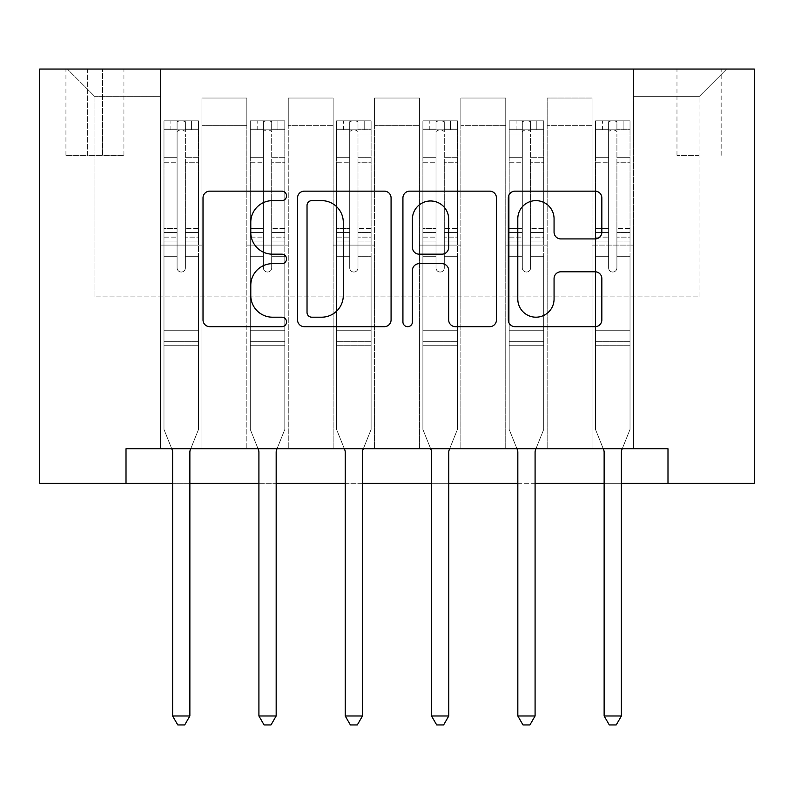 <?xml version="1.0" encoding="UTF-8"?>
<svg xmlns="http://www.w3.org/2000/svg" width="794" height="794" viewBox="0 0 794 794"><rect width="100%" height="100%" fill="white"/><g stroke="black" fill="none" stroke-linecap="round" stroke-linejoin="round"><path stroke-width="0.6" stroke-dasharray="3.97 2.98" d="M286.535 195.89A4.744 4.744 0 0 0 281.791 191.146L209.785 191.146A6.779 6.779 0 0 0 203.006 197.914L203.006 319.903A6.779 6.779 0 0 0 209.785 326.681L281.791 326.681A4.744 4.744 0 0 0 286.535 321.937A4.744 4.744 0 0 0 281.791 317.193L272.471 317.193A21.686 21.686 0 0 1 250.785 295.507L250.785 285.344A21.686 21.686 0 0 1 272.471 263.658L281.791 263.658A4.744 4.744 0 0 0 286.535 258.913A4.744 4.744 0 0 0 281.791 254.169L272.471 254.169A21.686 21.686 0 0 1 250.785 232.483L250.785 222.32A21.686 21.686 0 0 1 272.471 200.634L281.791 200.634A4.744 4.744 0 0 0 286.535 195.89M699.067 69.048L676.974 69.048L699.067 69.048M699.067 155.346L676.974 155.346L699.067 155.346M126.008 483.308L126.008 448.779L126.008 483.308L126.008 448.779L667.992 448.779L126.008 448.779L667.992 448.779L667.992 483.308L39.7 483.308L39.7 69.048L754.3 69.048L754.3 483.308L667.992 483.308L667.992 448.779L667.992 483.308M160.527 448.779L201.954 448.779L160.527 448.779L201.954 448.779L160.527 448.779L160.527 69.048L67.321 69.048L726.679 69.048L633.473 69.048L633.473 448.779L592.046 448.779L633.473 448.779L592.046 448.779L633.473 448.779L633.473 69.048L633.473 245.108L633.473 96.66L699.067 96.66L633.473 96.66L633.473 69.048L160.527 69.048L160.527 245.108L201.954 245.108L201.954 125.66L201.954 448.779L201.954 98.039L201.954 448.779L201.954 245.108L160.527 245.108L160.527 96.66L94.933 96.66L160.527 96.66L160.527 69.048L160.527 448.779M246.835 448.779L288.252 448.779L246.835 448.779L288.252 448.779L246.835 448.779L246.835 98.039L201.954 98.039L246.835 98.039L246.835 448.779L246.835 245.108L288.252 245.108L288.252 125.66L288.252 448.779L288.252 98.039L288.252 448.779L288.252 245.108L246.835 245.108L246.835 125.66L246.835 448.779M333.133 448.779L374.56 448.779L333.133 448.779L374.56 448.779L333.133 448.779L333.133 98.039L288.252 98.039L288.252 125.66L288.252 98.039L333.133 98.039L333.133 448.779L333.133 245.108L374.56 245.108L374.56 125.66L374.56 448.779L374.56 98.039L374.56 448.779L374.56 245.108L333.133 245.108L333.133 125.66L333.133 245.108L374.56 245.108L333.133 245.108L333.133 448.779M419.44 448.779L460.867 448.779L419.44 448.779L460.867 448.779L419.44 448.779L419.44 98.039L374.56 98.039L374.56 125.66L374.56 98.039L419.44 98.039L419.44 448.779L419.44 245.108L460.867 245.108L460.867 125.66L460.867 448.779L460.867 98.039L460.867 448.779L460.867 245.108L419.44 245.108L419.44 125.66L419.44 245.108L460.867 245.108L419.44 245.108L419.44 448.779M505.748 448.779L547.165 448.779L505.748 448.779L547.165 448.779L505.748 448.779L505.748 98.039L460.867 98.039L460.867 125.66L460.867 98.039L505.748 98.039L505.748 448.779L505.748 245.108L547.165 245.108L547.165 125.66L547.165 448.779L547.165 98.039L547.165 448.779L547.165 245.108L505.748 245.108L505.748 125.66L505.748 245.108L547.165 245.108L505.748 245.108L505.748 448.779M87.34 69.048L65.932 69.048L87.34 69.048L87.34 155.346L65.932 155.346L102.525 155.346L87.34 155.346L87.34 69.048M102.525 69.048L123.933 69.048L102.525 69.048L102.525 155.346L123.933 155.346L102.525 155.346L102.525 69.048M172.606 483.308L189.865 483.308M258.913 483.308L276.173 483.308M345.221 483.308L362.481 483.308M431.519 483.308L448.779 483.308M517.827 483.308L535.087 483.308M604.135 483.308L621.394 483.308M94.933 296.887L94.933 96.66L67.321 69.048L94.933 96.66L94.933 296.887L699.067 296.887L94.933 296.887M699.067 296.887L699.067 96.66L699.067 296.887M592.046 245.108L633.473 245.108L633.473 448.779L633.473 245.108L592.046 245.108L592.046 125.66L592.046 245.108L633.473 245.108L592.046 245.108L592.046 448.779L592.046 98.039L547.165 98.039L547.165 125.66L547.165 98.039L592.046 98.039L592.046 448.779L592.046 245.108M160.527 245.108L201.954 245.108L160.527 245.108M246.835 98.039L201.954 98.039L246.835 98.039L246.835 125.66L246.835 98.039M246.835 245.108L288.252 245.108L246.835 245.108M333.133 125.66L333.133 98.039L333.133 125.66L288.252 125.66L333.133 125.66M419.44 125.66L419.44 98.039L419.44 125.66L374.56 125.66L419.44 125.66M505.748 125.66L505.748 98.039L505.748 125.66L460.867 125.66L505.748 125.66M592.046 125.66L592.046 98.039L592.046 125.66L547.165 125.66L592.046 125.66M333.133 98.039L288.252 98.039L333.133 98.039M419.44 98.039L374.56 98.039L419.44 98.039M505.748 98.039L460.867 98.039L505.748 98.039M592.046 98.039L547.165 98.039L592.046 98.039M726.679 69.048L699.067 96.66L726.679 69.048M391.075 319.903L391.075 197.914A6.779 6.779 0 0 0 384.296 191.146L304.32 191.146A6.779 6.779 0 0 0 297.542 197.914L297.542 319.903A6.779 6.779 0 0 0 304.32 326.681L384.296 326.681A6.779 6.779 0 0 0 391.075 319.903M311.774 200.634A4.744 4.744 0 0 0 307.03 205.378L307.03 312.449A4.744 4.744 0 0 0 311.774 317.193L321.61 317.193A21.686 21.686 0 0 0 343.296 295.507L343.296 222.32A21.686 21.686 0 0 0 321.61 200.634L311.774 200.634M409.704 191.146L489.68 191.146A6.779 6.779 0 0 1 496.458 197.914L496.458 319.903A6.779 6.779 0 0 1 489.68 326.681L455.448 326.681A6.779 6.779 0 0 1 448.679 319.903L448.679 270.436A6.779 6.779 0 0 0 441.901 263.658L419.192 263.658A6.779 6.779 0 0 0 412.414 270.436L412.414 321.937A4.744 4.744 0 0 1 407.669 326.681A4.744 4.744 0 0 1 402.925 321.937L402.925 197.914A6.779 6.779 0 0 1 409.704 191.146M448.679 219.094A18.133 18.133 0 0 0 430.547 200.971A18.133 18.133 0 0 0 412.414 219.094L412.414 247.391A6.779 6.779 0 0 0 419.192 254.169L441.901 254.169A6.779 6.779 0 0 0 448.679 247.391L448.679 219.094M560.832 238.925L595.063 238.925A6.779 6.779 0 0 0 601.842 232.146L601.842 197.914A6.779 6.779 0 0 0 595.063 191.146L515.088 191.146A6.779 6.779 0 0 0 508.309 197.914L508.309 319.903A6.779 6.779 0 0 0 515.088 326.681L595.063 326.681A6.779 6.779 0 0 0 601.842 319.903L601.842 278.565A6.779 6.779 0 0 0 595.063 271.786L560.832 271.786A6.779 6.779 0 0 0 554.063 278.565L554.063 299.07A18.133 18.133 0 0 1 535.93 317.193A18.133 18.133 0 0 1 517.797 299.07L517.797 218.757A18.133 18.133 0 0 1 535.93 200.634A18.133 18.133 0 0 1 554.063 218.757L554.063 232.146A6.779 6.779 0 0 0 560.832 238.925M177.092 267.886A4.139 4.139 0 0 0 181.24 272.034A4.139 4.139 0 0 1 177.092 267.886L177.092 256.69L177.092 267.886A4.139 4.139 0 0 0 181.24 272.034A4.139 4.139 0 0 0 185.379 267.886A4.139 4.139 0 0 1 181.24 272.034A4.139 4.139 0 0 0 185.379 267.886L185.379 256.69L185.379 267.886A4.139 4.139 0 0 1 181.24 272.034A4.139 4.139 0 0 1 177.092 267.886L177.092 237.148L177.092 267.886M171.762 448.779L163.981 429.455L163.981 256.69L163.981 330.721L163.981 256.69L177.092 256.69L163.981 256.69L177.092 256.69L163.981 256.69L163.981 232.424L177.092 232.424L177.092 256.69L177.092 232.424L163.981 232.424L163.981 228.503L177.092 228.503L163.981 228.503L163.981 162.224L177.092 162.224L163.981 162.224L163.981 134.007L177.092 134.007L163.981 134.007L163.981 129.809L163.981 256.69L163.981 241.068L177.092 241.068L163.981 241.068L163.981 237.148L177.092 237.148L163.981 237.148L163.981 157.301L177.092 157.301L177.092 237.148L177.092 157.301L163.981 157.301L163.981 129.085L177.092 129.085L177.092 157.301L177.092 121.68C179.851 120.549 182.62 120.549 185.379 121.68L185.379 131.615C182.63 129.214 179.861 129.214 177.092 131.615L177.092 232.424L177.092 131.615C179.851 129.214 182.61 129.214 185.379 131.615L185.379 121.68C182.62 120.549 179.861 120.549 177.092 121.68L177.092 129.085L163.981 129.085L163.981 120.827L170.879 120.827L170.879 129.799L163.981 129.809L163.981 120.827L163.981 129.809L191.592 129.799L170.879 129.799L170.879 120.827L198.331 120.827L191.592 120.827L191.592 129.799L198.5 129.809L198.5 120.827L163.981 120.827L163.981 429.455L163.981 330.721L163.981 429.455L172.109 449.662A6.908 6.908 0 0 1 172.606 452.233L172.606 715.98L189.865 715.98L189.865 452.233A6.908 6.908 0 0 1 190.371 449.662L198.5 429.455L198.5 345.221L198.5 429.455L190.719 448.779M198.5 129.809L198.5 345.221L163.981 345.221L198.5 345.221L198.5 330.721L163.981 330.721L198.5 330.721L198.5 256.69L198.5 429.455L190.371 449.662L198.5 429.455L198.5 256.69L185.379 256.69L185.379 162.224L185.379 267.886L185.379 241.068L185.379 256.69L198.5 256.69L185.379 256.69L198.5 256.69L198.5 232.424L185.379 232.424L198.5 232.424L198.5 228.503L185.379 228.503L198.5 228.503L198.5 162.224L185.379 162.224L185.379 134.007L185.379 162.224L198.5 162.224L198.5 134.007L185.379 134.007L198.5 134.007L198.5 129.809L164.15 129.799L198.331 129.799L191.592 129.799L191.592 120.827L198.5 120.827L198.5 241.068L185.379 241.068L185.379 237.148L185.379 241.068L198.5 241.068L198.5 237.148L185.379 237.148L198.5 237.148L198.5 157.301L185.379 157.301L198.5 157.301L198.5 129.085L185.379 129.085L198.5 129.085L198.5 120.827L198.5 129.809M189.865 715.98L172.606 715.98L172.606 452.233L172.606 715.98L177.787 724.952L184.694 724.952L177.787 724.952L172.606 715.98L177.787 724.952L184.694 724.952L189.865 715.98L189.865 452.233A6.908 6.908 0 0 1 190.371 449.662A6.908 6.908 0 0 0 189.865 452.233L189.865 715.98L184.694 724.952L189.865 715.98L172.606 715.98M163.981 429.455L172.109 449.662A6.908 6.908 0 0 1 172.606 452.233A6.908 6.908 0 0 0 172.109 449.662L163.981 429.455M263.4 267.886A4.139 4.139 0 0 0 267.548 272.034A4.139 4.139 0 0 1 263.4 267.886L263.4 256.69L263.4 267.886A4.139 4.139 0 0 0 267.548 272.034A4.139 4.139 0 0 0 271.687 267.886A4.139 4.139 0 0 1 267.548 272.034A4.139 4.139 0 0 0 271.687 267.886L271.687 256.69L271.687 267.886A4.139 4.139 0 0 1 267.548 272.034A4.139 4.139 0 0 1 263.4 267.886L263.4 237.148L263.4 267.886M258.06 448.779L250.279 429.455L250.279 256.69L250.279 330.721L250.279 256.69L263.4 256.69L250.279 256.69L263.4 256.69L250.279 256.69L250.279 232.424L263.4 232.424L263.4 256.69L263.4 232.424L250.279 232.424L250.279 228.503L263.4 228.503L250.279 228.503L250.279 162.224L263.4 162.224L250.279 162.224L250.279 134.007L263.4 134.007L250.279 134.007L250.279 129.809L250.279 256.69L250.279 241.068L263.4 241.068L250.279 241.068L250.279 237.148L263.4 237.148L250.279 237.148L250.279 157.301L263.4 157.301L263.4 237.148L263.4 157.301L250.279 157.301L250.279 129.085L263.4 129.085L263.4 157.301L263.4 121.68C266.159 120.549 268.918 120.549 271.687 121.68L271.687 131.615C268.928 129.214 266.169 129.214 263.4 131.615L263.4 232.424L263.4 131.615C266.159 129.214 268.918 129.214 271.687 131.615L271.687 121.68C268.928 120.549 266.169 120.549 263.4 121.68L263.4 129.085L250.279 129.085L250.279 120.827L257.187 120.827L257.187 129.799L250.279 129.809L250.279 120.827L250.279 129.809L277.9 129.799L257.187 129.799L257.187 120.827L284.629 120.827L277.9 120.827L277.9 129.799L284.808 129.809L284.808 120.827L250.279 120.827L250.279 429.455L250.279 330.721L250.279 429.455L258.417 449.662A6.908 6.908 0 0 1 258.913 452.233L258.913 715.98L276.173 715.98L276.173 452.233A6.908 6.908 0 0 1 276.669 449.662L284.808 429.455L284.808 345.221L284.808 429.455L277.027 448.779M284.808 129.809L284.808 345.221L250.279 345.221L284.808 345.221L284.808 330.721L250.279 330.721L284.808 330.721L284.808 256.69L284.808 429.455L276.669 449.662L284.808 429.455L284.808 256.69L271.687 256.69L271.687 162.224L271.687 267.886L271.687 241.068L271.687 256.69L284.808 256.69L271.687 256.69L284.808 256.69L284.808 232.424L271.687 232.424L284.808 232.424L284.808 228.503L271.687 228.503L284.808 228.503L284.808 162.224L271.687 162.224L271.687 134.007L271.687 162.224L284.808 162.224L284.808 134.007L271.687 134.007L284.808 134.007L284.808 129.809L250.457 129.799L284.629 129.799L277.9 129.799L277.9 120.827L284.808 120.827L284.808 241.068L271.687 241.068L271.687 237.148L271.687 241.068L284.808 241.068L284.808 237.148L271.687 237.148L284.808 237.148L284.808 157.301L271.687 157.301L284.808 157.301L284.808 129.085L271.687 129.085L284.808 129.085L284.808 120.827L284.808 129.809M276.173 715.98L258.913 715.98L258.913 452.233L258.913 715.98L264.094 724.952L270.992 724.952L264.094 724.952L258.913 715.98L264.094 724.952L270.992 724.952L276.173 715.98L276.173 452.233A6.908 6.908 0 0 1 276.669 449.662A6.908 6.908 0 0 0 276.173 452.233L276.173 715.98L270.992 724.952L276.173 715.98L258.913 715.98M250.279 429.455L258.417 449.662A6.908 6.908 0 0 1 258.913 452.233A6.908 6.908 0 0 0 258.417 449.662L250.279 429.455M349.707 267.886A4.139 4.139 0 0 0 353.846 272.034A4.139 4.139 0 0 1 349.707 267.886L349.707 256.69L349.707 267.886A4.139 4.139 0 0 0 353.846 272.034A4.139 4.139 0 0 0 357.995 267.886A4.139 4.139 0 0 1 353.846 272.034A4.139 4.139 0 0 0 357.995 267.886L357.995 256.69L357.995 267.886A4.139 4.139 0 0 1 353.846 272.034A4.139 4.139 0 0 1 349.707 267.886L349.707 237.148L349.707 267.886M344.368 448.779L336.587 429.455L336.587 256.69L336.587 330.721L336.587 256.69L349.707 256.69L336.587 256.69L349.707 256.69L336.587 256.69L336.587 232.424L349.707 232.424L349.707 256.69L349.707 232.424L336.587 232.424L336.587 228.503L349.707 228.503L336.587 228.503L336.587 162.224L349.707 162.224L336.587 162.224L336.587 134.007L349.707 134.007L336.587 134.007L336.587 129.809L336.587 256.69L336.587 241.068L349.707 241.068L336.587 241.068L336.587 237.148L349.707 237.148L336.587 237.148L336.587 157.301L349.707 157.301L349.707 237.148L349.707 157.301L336.587 157.301L336.587 129.085L349.707 129.085L349.707 157.301L349.707 121.68C352.467 120.549 355.226 120.549 357.995 121.68L357.995 131.615C355.236 129.214 352.476 129.214 349.707 131.615L349.707 232.424L349.707 131.615C352.457 129.214 355.226 129.214 357.995 131.615L357.995 121.68C355.236 120.549 352.467 120.549 349.707 121.68L349.707 129.085L336.587 129.085L336.587 120.827L343.494 120.827L343.494 129.799L336.587 129.809L336.587 120.827L336.587 129.809L364.208 129.799L343.494 129.799L343.494 120.827L370.937 120.827L364.208 120.827L364.208 129.799L371.106 129.809L371.106 120.827L336.587 120.827L336.587 429.455L336.587 330.721L336.587 429.455L344.715 449.662A6.908 6.908 0 0 1 345.221 452.233L345.221 715.98L362.481 715.98L362.481 452.233A6.908 6.908 0 0 1 362.977 449.662L371.106 429.455L371.106 345.221L371.106 429.455L363.324 448.779M371.106 129.809L371.106 345.221L336.587 345.221L371.106 345.221L371.106 330.721L336.587 330.721L371.106 330.721L371.106 256.69L371.106 429.455L362.977 449.662L371.106 429.455L371.106 256.69L357.995 256.69L357.995 162.224L357.995 267.886L357.995 241.068L357.995 256.69L371.106 256.69L357.995 256.69L371.106 256.69L371.106 232.424L357.995 232.424L371.106 232.424L371.106 228.503L357.995 228.503L371.106 228.503L371.106 162.224L357.995 162.224L357.995 134.007L357.995 162.224L371.106 162.224L371.106 134.007L357.995 134.007L371.106 134.007L371.106 129.809L336.755 129.799L370.937 129.799L364.208 129.799L364.208 120.827L371.106 120.827L371.106 241.068L357.995 241.068L357.995 237.148L357.995 241.068L371.106 241.068L371.106 237.148L357.995 237.148L371.106 237.148L371.106 157.301L357.995 157.301L371.106 157.301L371.106 129.085L357.995 129.085L371.106 129.085L371.106 120.827L371.106 129.809M362.481 715.98L345.221 715.98L345.221 452.233L345.221 715.98L350.392 724.952L357.3 724.952L350.392 724.952L345.221 715.98L350.392 724.952L357.3 724.952L362.481 715.98L362.481 452.233A6.908 6.908 0 0 1 362.977 449.662A6.908 6.908 0 0 0 362.481 452.233L362.481 715.98L357.3 724.952L362.481 715.98L345.221 715.98M336.587 429.455L344.715 449.662A6.908 6.908 0 0 1 345.221 452.233A6.908 6.908 0 0 0 344.715 449.662L336.587 429.455M436.005 267.886A4.139 4.139 0 0 0 440.154 272.034A4.139 4.139 0 0 1 436.005 267.886L436.005 256.69L436.005 267.886A4.139 4.139 0 0 0 440.154 272.034A4.139 4.139 0 0 0 444.293 267.886A4.139 4.139 0 0 1 440.154 272.034A4.139 4.139 0 0 0 444.293 267.886L444.293 256.69L444.293 267.886A4.139 4.139 0 0 1 440.154 272.034A4.139 4.139 0 0 1 436.005 267.886L436.005 237.148L436.005 267.886M430.676 448.779L422.894 429.455L422.894 256.69L422.894 330.721L422.894 256.69L436.005 256.69L422.894 256.69L436.005 256.69L422.894 256.69L422.894 232.424L436.005 232.424L436.005 256.69L436.005 232.424L422.894 232.424L422.894 228.503L436.005 228.503L422.894 228.503L422.894 162.224L436.005 162.224L422.894 162.224L422.894 134.007L436.005 134.007L422.894 134.007L422.894 129.809L422.894 256.69L422.894 241.068L436.005 241.068L422.894 241.068L422.894 237.148L436.005 237.148L422.894 237.148L422.894 157.301L436.005 157.301L436.005 237.148L436.005 157.301L422.894 157.301L422.894 129.085L436.005 129.085L436.005 157.301L436.005 121.68C438.764 120.549 441.533 120.549 444.293 121.68L444.293 131.615C441.543 129.214 438.774 129.214 436.005 131.615L436.005 232.424L436.005 131.615C438.764 129.214 441.524 129.214 444.293 131.615L444.293 121.68C441.533 120.549 438.774 120.549 436.005 121.68L436.005 129.085L422.894 129.085L422.894 120.827L429.792 120.827L429.792 129.799L422.894 129.809L422.894 120.827L422.894 129.809L450.506 129.799L429.792 129.799L429.792 120.827L457.245 120.827L450.506 120.827L450.506 129.799L457.413 129.809L457.413 120.827L422.894 120.827L422.894 429.455L422.894 330.721L422.894 429.455L431.023 449.662A6.908 6.908 0 0 1 431.519 452.233L431.519 715.98L448.779 715.98L448.779 452.233A6.908 6.908 0 0 1 449.285 449.662L457.413 429.455L457.413 345.221L457.413 429.455L449.632 448.779M457.413 129.809L457.413 345.221L422.894 345.221L457.413 345.221L457.413 330.721L422.894 330.721L457.413 330.721L457.413 256.69L457.413 429.455L449.285 449.662L457.413 429.455L457.413 256.69L444.293 256.69L444.293 162.224L444.293 267.886L444.293 241.068L444.293 256.69L457.413 256.69L444.293 256.69L457.413 256.69L457.413 232.424L444.293 232.424L457.413 232.424L457.413 228.503L444.293 228.503L457.413 228.503L457.413 162.224L444.293 162.224L444.293 134.007L444.293 162.224L457.413 162.224L457.413 134.007L444.293 134.007L457.413 134.007L457.413 129.809L423.063 129.799L457.245 129.799L450.506 129.799L450.506 120.827L457.413 120.827L457.413 241.068L444.293 241.068L444.293 237.148L444.293 241.068L457.413 241.068L457.413 237.148L444.293 237.148L457.413 237.148L457.413 157.301L444.293 157.301L457.413 157.301L457.413 129.085L444.293 129.085L457.413 129.085L457.413 120.827L457.413 129.809M448.779 715.98L431.519 715.98L431.519 452.233L431.519 715.98L436.7 724.952L443.608 724.952L436.7 724.952L431.519 715.98L436.7 724.952L443.608 724.952L448.779 715.98L448.779 452.233A6.908 6.908 0 0 1 449.285 449.662A6.908 6.908 0 0 0 448.779 452.233L448.779 715.98L443.608 724.952L448.779 715.98L431.519 715.98M422.894 429.455L431.023 449.662A6.908 6.908 0 0 1 431.519 452.233A6.908 6.908 0 0 0 431.023 449.662L422.894 429.455M522.313 267.886A4.139 4.139 0 0 0 526.452 272.034A4.139 4.139 0 0 1 522.313 267.886L522.313 256.69L522.313 267.886A4.139 4.139 0 0 0 526.452 272.034A4.139 4.139 0 0 0 530.6 267.886A4.139 4.139 0 0 1 526.452 272.034A4.139 4.139 0 0 0 530.6 267.886L530.6 256.69L530.6 267.886A4.139 4.139 0 0 1 526.452 272.034A4.139 4.139 0 0 1 522.313 267.886L522.313 237.148L522.313 267.886M516.973 448.779L509.192 429.455L509.192 256.69L509.192 330.721L509.192 256.69L522.313 256.69L509.192 256.69L522.313 256.69L509.192 256.69L509.192 232.424L522.313 232.424L522.313 256.69L522.313 232.424L509.192 232.424L509.192 228.503L522.313 228.503L509.192 228.503L509.192 162.224L522.313 162.224L509.192 162.224L509.192 134.007L522.313 134.007L509.192 134.007L509.192 129.809L509.192 256.69L509.192 241.068L522.313 241.068L509.192 241.068L509.192 237.148L522.313 237.148L509.192 237.148L509.192 157.301L522.313 157.301L522.313 237.148L522.313 157.301L509.192 157.301L509.192 129.085L522.313 129.085L522.313 157.301L522.313 121.68C525.072 120.549 527.831 120.549 530.6 121.68L530.6 131.615C527.841 129.214 525.082 129.214 522.313 131.615L522.313 232.424L522.313 131.615C525.072 129.214 527.831 129.214 530.6 131.615L530.6 121.68C527.841 120.549 525.082 120.549 522.313 121.68L522.313 129.085L509.192 129.085L509.192 120.827L516.1 120.827L516.1 129.799L509.192 129.809L509.192 120.827L509.192 129.809L536.813 129.799L516.1 129.799L516.1 120.827L543.543 120.827L536.813 120.827L536.813 129.799L543.721 129.809L543.721 120.827L509.192 120.827L509.192 429.455L509.192 330.721L509.192 429.455L517.331 449.662A6.908 6.908 0 0 1 517.827 452.233L517.827 715.98L535.087 715.98L535.087 452.233A6.908 6.908 0 0 1 535.583 449.662L543.721 429.455L543.721 345.221L543.721 429.455L535.94 448.779M543.721 129.809L543.721 345.221L509.192 345.221L543.721 345.221L543.721 330.721L509.192 330.721L543.721 330.721L543.721 256.69L543.721 429.455L535.583 449.662L543.721 429.455L543.721 256.69L530.6 256.69L530.6 162.224L530.6 267.886L530.6 241.068L530.6 256.69L543.721 256.69L530.6 256.69L543.721 256.69L543.721 232.424L530.6 232.424L543.721 232.424L543.721 228.503L530.6 228.503L543.721 228.503L543.721 162.224L530.6 162.224L530.6 134.007L530.6 162.224L543.721 162.224L543.721 134.007L530.6 134.007L543.721 134.007L543.721 129.809L509.371 129.799L543.543 129.799L536.813 129.799L536.813 120.827L543.721 120.827L543.721 241.068L530.6 241.068L530.6 237.148L530.6 241.068L543.721 241.068L543.721 237.148L530.6 237.148L543.721 237.148L543.721 157.301L530.6 157.301L543.721 157.301L543.721 129.085L530.6 129.085L543.721 129.085L543.721 120.827L543.721 129.809M535.087 715.98L517.827 715.98L517.827 452.233L517.827 715.98L523.008 724.952L529.906 724.952L523.008 724.952L517.827 715.98L523.008 724.952L529.906 724.952L535.087 715.98L535.087 452.233A6.908 6.908 0 0 1 535.583 449.662A6.908 6.908 0 0 0 535.087 452.233L535.087 715.98L529.906 724.952L535.087 715.98L517.827 715.98M509.192 429.455L517.331 449.662A6.908 6.908 0 0 1 517.827 452.233A6.908 6.908 0 0 0 517.331 449.662L509.192 429.455M608.621 267.886A4.139 4.139 0 0 0 612.76 272.034A4.139 4.139 0 0 1 608.621 267.886L608.621 256.69L608.621 267.886A4.139 4.139 0 0 0 612.76 272.034A4.139 4.139 0 0 0 616.908 267.886A4.139 4.139 0 0 1 612.76 272.034A4.139 4.139 0 0 0 616.908 267.886L616.908 256.69L616.908 267.886A4.139 4.139 0 0 1 612.76 272.034A4.139 4.139 0 0 1 608.621 267.886L608.621 237.148L608.621 267.886M603.281 448.779L595.5 429.455L595.5 256.69L595.5 330.721L595.5 256.69L608.621 256.69L595.5 256.69L608.621 256.69L595.5 256.69L595.5 232.424L608.621 232.424L608.621 256.69L608.621 232.424L595.5 232.424L595.5 228.503L608.621 228.503L595.5 228.503L595.5 162.224L608.621 162.224L595.5 162.224L595.5 134.007L608.621 134.007L595.5 134.007L595.5 129.809L595.5 256.69L595.5 241.068L608.621 241.068L595.5 241.068L595.5 237.148L608.621 237.148L595.5 237.148L595.5 157.301L608.621 157.301L608.621 237.148L608.621 157.301L595.5 157.301L595.5 129.085L608.621 129.085L608.621 157.301L608.621 121.68C611.38 120.549 614.139 120.549 616.908 121.68L616.908 131.615C614.149 129.214 611.39 129.214 608.621 131.615L608.621 232.424L608.621 131.615C611.37 129.214 614.139 129.214 616.908 131.615L616.908 121.68C614.149 120.549 611.38 120.549 608.621 121.68L608.621 129.085L595.5 129.085L595.5 120.827L602.408 120.827L602.408 129.799L595.5 129.809L595.5 120.827L595.5 129.809L623.121 129.799L602.408 129.799L602.408 120.827L629.85 120.827L623.121 120.827L623.121 129.799L630.019 129.809L630.019 120.827L595.5 120.827L595.5 429.455L595.5 330.721L595.5 429.455L603.629 449.662A6.908 6.908 0 0 1 604.135 452.233L604.135 715.98L621.394 715.98L621.394 452.233A6.908 6.908 0 0 1 621.891 449.662L630.019 429.455L630.019 345.221L630.019 429.455L622.238 448.779M630.019 129.809L630.019 345.221L595.5 345.221L630.019 345.221L630.019 330.721L595.5 330.721L630.019 330.721L630.019 256.69L630.019 429.455L621.891 449.662L630.019 429.455L630.019 256.69L616.908 256.69L616.908 162.224L616.908 267.886L616.908 241.068L616.908 256.69L630.019 256.69L616.908 256.69L630.019 256.69L630.019 232.424L616.908 232.424L630.019 232.424L630.019 228.503L616.908 228.503L630.019 228.503L630.019 162.224L616.908 162.224L616.908 134.007L616.908 162.224L630.019 162.224L630.019 134.007L616.908 134.007L630.019 134.007L630.019 129.809L595.669 129.799L629.85 129.799L623.121 129.799L623.121 120.827L630.019 120.827L630.019 241.068L616.908 241.068L616.908 237.148L616.908 241.068L630.019 241.068L630.019 237.148L616.908 237.148L630.019 237.148L630.019 157.301L616.908 157.301L630.019 157.301L630.019 129.085L616.908 129.085L630.019 129.085L630.019 120.827L630.019 129.809M621.394 715.98L604.135 715.98L604.135 452.233L604.135 715.98L609.306 724.952L616.213 724.952L609.306 724.952L604.135 715.98L609.306 724.952L616.213 724.952L621.394 715.98L621.394 452.233A6.908 6.908 0 0 1 621.891 449.662A6.908 6.908 0 0 0 621.394 452.233L621.394 715.98L616.213 724.952L621.394 715.98L604.135 715.98M595.5 429.455L603.629 449.662A6.908 6.908 0 0 1 604.135 452.233A6.908 6.908 0 0 0 603.629 449.662L595.5 429.455M246.835 125.66L201.954 125.66L246.835 125.66M198.5 341.331L163.981 341.331L198.5 341.331M284.808 341.331L250.279 341.331L284.808 341.331M371.106 341.331L336.587 341.331L371.106 341.331M457.413 341.331L422.894 341.331L457.413 341.331M543.721 341.331L509.192 341.331L543.721 341.331M630.019 341.331L595.5 341.331L630.019 341.331M676.974 155.346L676.974 69.048M65.932 155.346L65.932 69.048M123.933 155.346L123.933 69.048M721.16 155.346L721.16 69.048"/><path stroke-width="1.19" d="M286.535 195.89A4.744 4.744 0 0 0 281.791 191.146L209.785 191.146A6.779 6.779 0 0 0 203.006 197.914L203.006 319.903A6.779 6.779 0 0 0 209.785 326.681L281.791 326.681A4.744 4.744 0 0 0 286.535 321.937A4.744 4.744 0 0 0 281.791 317.193L272.471 317.193A21.686 21.686 0 0 1 250.785 295.507L250.785 285.344A21.686 21.686 0 0 1 272.471 263.658L281.791 263.658A4.744 4.744 0 0 0 286.535 258.913A4.744 4.744 0 0 0 281.791 254.169L272.471 254.169A21.686 21.686 0 0 1 250.785 232.483L250.785 222.32A21.686 21.686 0 0 1 272.471 200.634L281.791 200.634A4.744 4.744 0 0 0 286.535 195.89M595.063 238.925A6.779 6.779 0 0 0 601.842 232.146L601.842 197.914A6.779 6.779 0 0 0 595.063 191.146L515.088 191.146A6.779 6.779 0 0 0 508.309 197.914L508.309 319.903A6.779 6.779 0 0 0 515.088 326.681L595.063 326.681A6.779 6.779 0 0 0 601.842 319.903L601.842 278.565A6.779 6.779 0 0 0 595.063 271.786L560.832 271.786A6.779 6.779 0 0 0 554.063 278.565L554.063 299.07A18.133 18.133 0 0 1 535.93 317.193A18.133 18.133 0 0 1 517.797 299.07L517.797 218.757A18.133 18.133 0 0 1 535.93 200.634A18.133 18.133 0 0 1 554.063 218.757L554.063 232.146A6.779 6.779 0 0 0 560.832 238.925L595.063 238.925M126.008 483.308L126.008 448.779L667.992 448.779L667.992 483.308L754.3 483.308L754.3 69.048L39.7 69.048L39.7 483.308L172.606 483.308M391.075 197.914A6.779 6.779 0 0 0 384.296 191.146L304.32 191.146A6.779 6.779 0 0 0 297.542 197.914L297.542 319.903A6.779 6.779 0 0 0 304.32 326.681L384.296 326.681A6.779 6.779 0 0 0 391.075 319.903L391.075 197.914M409.704 191.146L489.68 191.146A6.779 6.779 0 0 1 496.458 197.914L496.458 319.903A6.779 6.779 0 0 1 489.68 326.681L455.448 326.681A6.779 6.779 0 0 1 448.679 319.903L448.679 270.436A6.779 6.779 0 0 0 441.901 263.658L419.192 263.658A6.779 6.779 0 0 0 412.414 270.436L412.414 321.937A4.744 4.744 0 0 1 407.669 326.681A4.744 4.744 0 0 1 402.925 321.937L402.925 197.914A6.779 6.779 0 0 1 409.704 191.146M189.865 483.308L258.913 483.308M276.173 483.308L345.221 483.308M362.481 483.308L431.519 483.308M448.779 483.308L517.827 483.308M535.087 483.308L604.135 483.308M621.394 483.308L667.992 483.308M311.774 200.634A4.744 4.744 0 0 0 307.03 205.378L307.03 312.449A4.744 4.744 0 0 0 311.774 317.193L321.61 317.193A21.686 21.686 0 0 0 343.296 295.507L343.296 222.32A21.686 21.686 0 0 0 321.61 200.634L311.774 200.634M448.679 219.094A18.133 18.133 0 0 0 430.547 200.971A18.133 18.133 0 0 0 412.414 219.094L412.414 247.391A6.779 6.779 0 0 0 419.192 254.169L441.901 254.169A6.779 6.779 0 0 0 448.679 247.391L448.679 219.094M190.719 448.779L190.371 449.662A6.908 6.908 0 0 0 189.865 452.233L189.865 715.98L172.606 715.98L172.606 452.233A6.908 6.908 0 0 0 172.109 449.662L171.762 448.779M189.865 715.98L184.694 724.952L177.787 724.952L172.606 715.98M277.027 448.779L276.669 449.662A6.908 6.908 0 0 0 276.173 452.233L276.173 715.98L258.913 715.98L258.913 452.233A6.908 6.908 0 0 0 258.417 449.662L258.06 448.779M276.173 715.98L270.992 724.952L264.094 724.952L258.913 715.98M363.324 448.779L362.977 449.662A6.908 6.908 0 0 0 362.481 452.233L362.481 715.98L345.221 715.98L345.221 452.233A6.908 6.908 0 0 0 344.715 449.662L344.368 448.779M362.481 715.98L357.3 724.952L350.392 724.952L345.221 715.98M449.632 448.779L449.285 449.662A6.908 6.908 0 0 0 448.779 452.233L448.779 715.98L431.519 715.98L431.519 452.233A6.908 6.908 0 0 0 431.023 449.662L430.676 448.779M448.779 715.98L443.608 724.952L436.7 724.952L431.519 715.98M535.94 448.779L535.583 449.662A6.908 6.908 0 0 0 535.087 452.233L535.087 715.98L517.827 715.98L517.827 452.233A6.908 6.908 0 0 0 517.331 449.662L516.973 448.779M535.087 715.98L529.906 724.952L523.008 724.952L517.827 715.98M622.238 448.779L621.891 449.662A6.908 6.908 0 0 0 621.394 452.233L621.394 715.98L604.135 715.98L604.135 452.233A6.908 6.908 0 0 0 603.629 449.662L603.281 448.779M621.394 715.98L616.213 724.952L609.306 724.952L604.135 715.98"/></g></svg>
